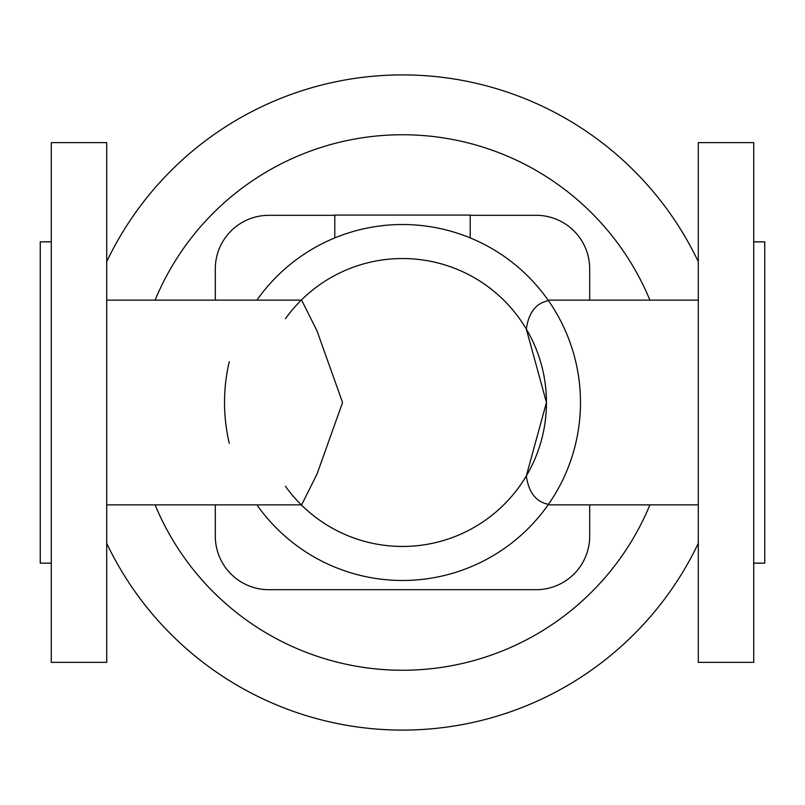 <?xml version="1.0" encoding="UTF-8"?>
<svg xmlns="http://www.w3.org/2000/svg" width="805" height="805" viewBox="0 0 805 805"><rect width="100%" height="100%" fill="white"/><g stroke="black" fill="none" stroke-linecap="round" stroke-linejoin="round"><path stroke-width="1.21" d="M526.309 475.946L546.454 402.5L526.309 329.054C528.714 312.471 536.1 303.012 548.467 300.668A177.975 177.975 0 0 1 548.467 504.333C536.1 501.988 528.714 492.529 526.309 475.946A143.954 143.954 0 0 1 285.423 486.25M256.916 300.124A177.975 177.975 0 0 1 548.467 300.668L548.084 300.124L698.287 300.124M229.264 443.293A177.975 177.975 0 0 1 229.264 361.707M698.287 504.876L548.084 504.876L548.467 504.333A177.975 177.975 0 0 1 256.916 504.876M106.713 300.124L301.623 300.124L317.009 330.905L342.568 402.5L317.009 474.095L301.623 504.876L106.713 504.876M698.287 142.626L698.287 662.374L753.721 662.374L753.721 142.626L698.287 142.626M106.713 662.374L51.279 662.374L51.279 142.626L106.713 142.626L106.713 662.374M753.721 241.852L764.75 241.852L764.75 563.148L753.721 563.148M51.279 563.148L40.25 563.148L40.25 241.852L51.279 241.852M334.779 237.918L334.779 215.076L470.221 215.076L470.221 237.918M589.693 536.14L589.693 504.876L589.693 536.14A53.553 53.553 0 0 1 536.14 589.693L268.86 589.693L536.14 589.693M589.693 268.86L589.693 300.124L589.693 268.86A53.553 53.553 0 0 0 536.14 215.307L470.221 215.307L536.14 215.307M546.454 402.5A143.954 143.954 0 0 1 301.291 504.876A143.954 143.954 0 0 0 546.454 402.5A143.954 143.954 0 0 0 301.291 300.124M268.86 215.307L334.779 215.307L268.86 215.307A53.553 53.553 0 0 0 215.307 268.86L215.307 300.124L215.307 268.86M215.307 536.14L215.307 504.876L215.307 536.14A53.553 53.553 0 0 0 268.86 589.693M285.423 318.75A143.954 143.954 0 0 1 301.02 300.396M155.093 504.876A267.753 267.753 0 0 0 649.907 504.876M649.907 300.124A267.753 267.753 0 0 0 155.093 300.124M698.287 261.675A327.605 327.605 0 0 0 106.713 261.675M106.713 543.325A327.605 327.605 0 0 0 698.287 543.325"/></g></svg>
